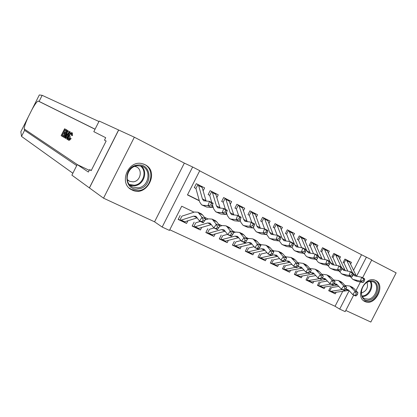 <?xml version="1.0" encoding="UTF-8"?>
<svg xmlns="http://www.w3.org/2000/svg" width="417" height="417" viewBox="0 0 417 417"><rect width="100%" height="100%" fill="white"/><g stroke="black" fill="none" stroke-linecap="round" stroke-linejoin="round"><path stroke-width="0.63" d="M132.126 190.001C146.695 197.694 159.977 171.496 144.949 164.663L142.353 163.719C127.878 159.513 118.251 184.09 132.027 189.954L132.126 190.001M364.896 301.496C374.919 306.902 386.116 285.155 375.686 280.516L375.211 280.302C365.089 275.491 354.518 297.191 364.875 301.491L364.896 301.496M194.03 212.19L181.713 206.217L169.432 230.408L162.166 227.051L192.644 166.993L199.759 170.683L187.452 194.921L199.336 200.806M91.302 170.417L89.608 169.61L91.187 170.647L106.142 141.014L104.479 140.148L105.715 137.704L93.82 131.668L99.173 121.055L118.61 129.979L89.374 187.885L103.525 198.174L154.561 221.823L162.166 227.051M345.792 310.451L370.833 322.054L396.15 272.874L371.63 260.166M353.699 295.054L345.182 311.635L339.704 309.106L349.154 290.701M169.75 229.777L335.059 306.276L339.704 309.106M89.447 187.921L118.683 130.015L134.342 137.203L103.525 198.174M203.131 190.856L204.632 187.895L196.308 183.668L194.286 187.65M216.845 197.632L218.279 194.812L210.126 190.678L208.125 194.614M230.278 204.273L231.643 201.593L223.658 197.543L221.677 201.437M243.424 210.788L244.727 208.234L236.908 204.262L234.948 208.119M256.304 217.179L257.55 214.734L249.887 210.851L247.948 214.661L248.996 215.177M268.923 223.449L270.117 221.109L262.606 217.299L260.682 221.073M281.287 229.6L282.434 227.359L275.074 223.621L273.166 227.359M293.401 235.636L294.506 233.478L287.287 229.819L285.4 233.52M305.28 241.558L306.344 239.483L299.265 235.897L297.394 239.556M316.93 247.37L317.952 245.373L311.014 241.855L309.159 245.477M328.351 253.072L329.336 251.149L322.529 247.698L320.694 251.289M339.558 258.67L340.507 256.815L333.829 253.432L332.01 256.981L332.662 257.299M333.1 292.562L335.31 293.855L328.674 290.712L330.478 287.198M321.981 287.287L324.207 288.595L317.441 285.395L319.26 281.845M310.644 281.913L312.891 283.237L305.995 279.974L307.829 276.393M299.093 276.435L301.355 277.779L294.329 274.449L296.179 270.831M287.318 270.852L289.596 272.207L282.429 268.819L284.3 265.16M275.309 265.155L277.602 266.531L270.294 263.07L272.181 259.379M263.059 259.348L265.374 260.745L257.92 257.211L259.822 253.484M250.57 253.421L252.9 254.834L245.295 251.237L247.218 247.469M237.82 247.375L240.171 248.808L232.41 245.133L234.354 241.328M224.815 241.203L227.187 242.663L219.264 238.91L221.224 235.063M211.539 234.901L213.926 236.387L205.842 232.556L207.817 228.667M197.981 228.469L200.395 229.975L192.138 226.066L194.134 222.141M335.059 306.276L342.779 291.243M336.144 292.234L335.31 293.855M325.067 286.917L324.207 288.595M313.782 281.501L312.891 283.237M302.278 275.976L301.355 277.779M290.555 270.336L289.596 272.207M278.598 264.587L277.602 266.531M266.411 258.717L265.374 260.745M253.979 252.728L252.9 254.834M241.297 246.609L240.171 248.808M228.36 240.359L227.187 242.663M215.156 233.973L213.926 236.387M201.682 227.447L200.395 229.975M187.926 220.77L186.576 223.434L178.142 219.441L180.16 215.469M353.486 270.393L361.529 254.735L199.68 170.834M187.535 194.755L199.274 200.572M211.8 206.78L213.275 207.51M225.972 213.801L226.978 214.302M239.832 220.666L240.4 220.947M350.551 264.17L351.468 262.376L344.916 259.051L343.113 262.574M154.561 221.823L184.34 163.115L134.342 137.203M184.34 163.115L192.644 166.993M361.529 254.735L371.776 259.88L362.608 277.727M345.114 285.421L344.77 285.254M333.866 279.963L333.261 279.671M322.393 274.407L321.517 273.979M310.696 268.736L309.539 268.178M298.765 262.955L297.316 262.251M286.594 257.054L284.842 256.205M274.178 251.034L272.108 250.033M261.506 244.894L259.103 243.731M248.568 238.623L245.827 237.294M235.365 232.222L232.264 230.721M221.875 225.686L218.404 224.002M208.104 219.008L204.241 217.137M360.413 281.991L355.972 290.633M356.514 276.377L366.418 257.101M211.732 206.947L213.342 207.744M225.899 213.963L227.056 214.536M239.759 220.828L240.479 221.187M253.322 227.546L253.625 227.698M184.142 221.901L186.576 223.434M343.717 262.866L343.118 262.559M348.476 260.86L349.587 262.131L356.519 276.382M353.319 274.433L354.763 275.84L361.654 277.253L364.442 278.645L364.734 279.64L363.619 279.082L363.113 280.625L364.234 281.178L364.734 279.64M364.234 281.178L363.186 282.481L357.598 281.496L353.543 279.75M363.186 282.481L360.392 281.1L352.891 279.426L350.343 276.638M347.825 271.201L344.161 263.294M345.516 259.358L346.855 260.745L352.443 272.661M345.87 259.562L344.077 263.059M363.113 280.625L360.392 281.1L361.654 277.253L363.619 279.082M331.452 287.662L329.701 291.071L328.747 290.571M345.98 289.07L347.877 289.586L348.847 290.368L352.74 294.595L355.117 291.363L349.774 286.02L344.948 285.447M329.795 291.108L332.464 292.38L333.97 292.557L348.899 290.42M356.478 295.71L355.555 295.945L352.74 294.595L356.478 295.71L357.426 294.418L356.3 293.876L355.352 295.168M356.3 293.876L355.117 291.363L357.927 292.718L353.991 288.512L351.859 287.032M338.875 286.396L331.729 287.516M329.701 291.071L331.202 291.243L342.268 289.57M357.927 292.718L357.426 294.418M370.103 281.016C380.825 278.629 379.543 298.504 368.956 300.12C358.219 302.737 359.345 282.57 370.103 281.016M368.529 299.151C376.243 298.061 379.877 284.175 373.033 281.798L369.587 281.48C361.966 282.46 358.177 296.138 364.766 298.739L368.529 299.151M361.31 292.922L361.878 292.849C366.694 290.8 368.404 287.334 367.012 282.445M363.629 300.709L368.873 301.522C378.214 300.188 382.9 283.518 374.82 280.151M137.792 165.049C152.497 163.089 152.799 187.885 138.225 188.922C123.526 191.231 122.916 165.971 137.792 165.049M137.886 187.843C149.307 187.134 152.023 168.343 140.956 166.018L137.48 165.757C126.888 166.268 123.114 183.235 132.689 187.019L137.886 187.843M127.159 179.461L129.64 181.322L133.127 181.838C141.071 181.374 143.078 168.369 135.442 166.565L134.748 166.404M129.265 188.067L131.564 189.547L138.262 190.673C151.715 189.829 155.89 168.072 143.271 163.975M63.525 136.005L62.493 135.395L63.895 133.164M65.146 132.783L64.317 132.309L65.156 130.104M67.752 131.298L68.383 131.61L68.216 130.881L66.605 129.885L67.69 130.615L67.752 131.298L66.652 134.363C65.526 136.604 64.593 137.589 63.864 137.318L63.092 136.859L66.631 129.869L64.609 128.77L66.631 129.869M64.093 137.401L64.369 137.563M68.659 140.237C69.248 140.477 70.077 139.93 71.145 138.585L70.082 137.74L71.145 138.585M69.06 139.043L70.218 136.317L69.311 135.864C68.445 137.506 68.195 138.606 68.55 139.153L70.082 137.74M71.672 135.249L72.506 135.666L72.329 132.929L71.839 132.684L71.672 135.249L72.506 135.666M32.01 109.494L39.318 94.946L42.159 95.331L39.099 101.414L38.27 101.076C37.165 101.19 35.08 103.995 32.01 109.494L28.148 117.182C25.437 123.197 24.134 127.133 24.243 128.994L24.572 130.333L76.712 165.596M69.785 134.29L70.244 131.881L69.378 131.428L69.733 131.626L67.054 139.215L66.725 139.017L67.57 136.693L66.626 136.14L65.287 138.163L64.958 137.97L69.378 131.428M65.287 138.163L65.797 138.413L67.434 136.609M67.054 139.215L67.57 139.466L67.825 139.038M70.124 139.716L69.67 139.45M24.572 130.333L21.522 136.406L72.855 173.243M42.159 95.331L98.938 121.519M95.076 129.181L39.099 101.414M28.148 117.182L20.85 131.715L21.522 136.406M89.608 169.61L88.378 172.049L77.228 164.569L71.891 175.161L89.374 187.885M89.254 170.324L77.228 164.569M69.441 140.169L68.904 139.851M65.099 137.6L64.572 137.287M71.239 135.285L71.411 133.497C70.812 133.44 70.113 134.227 69.311 135.864M70.28 138.157C69.394 139.596 68.69 140.206 68.164 139.992C67.58 139.387 67.856 137.954 68.993 135.687C70.103 133.523 71.052 132.523 71.839 132.684M68.341 133.56L67.132 135.384L67.882 135.822L69.149 132.345L68.341 133.56L68.649 133.716M69.733 131.626L70.244 131.881M67.132 135.384L67.903 135.765M63.801 136.234L65.01 136.302L66.355 134.17L67.236 131.459L66.506 130.86L63.801 136.234L64.468 136.562L67.147 131.266M66.652 134.363L67.21 134.639M67.69 130.615L68.216 130.881M66.131 129.619L65.724 130.422L64.51 129.739L63.436 131.871L64.562 132.517L64.161 133.32L63.035 132.669L61.825 135.066L63.087 135.806L62.68 136.614L63.108 136.823M62.68 136.614L61.127 135.687L64.609 128.77M63.087 135.806L63.514 136.02M61.825 135.066L62.493 135.395M64.161 133.32L64.729 133.602M64.562 132.517L65.135 132.799M63.436 131.871L64.317 132.309M65.724 130.422L66.209 130.662M337.494 255.287L338.583 256.554L345.318 270.795M341.888 268.47L343.519 270.258L350.353 271.613L353.199 273.036L353.454 274.021L352.313 273.453L351.797 275.006L352.938 275.574L353.454 274.021M352.938 275.574L351.917 276.904L346.376 275.955L342.279 274.193M351.917 276.904L349.065 275.496L341.638 273.875L339.084 270.998M336.613 265.52L333.105 257.727M334.481 253.76L335.8 255.141L341.247 267.073M334.835 253.958L333.021 257.492M351.797 275.006L349.065 275.496L350.353 271.613L352.313 273.453M321.398 251.628L320.699 251.269M326.303 249.611L327.366 250.872L333.897 265.092M330.139 262.079L332.057 264.56L338.823 265.864L341.726 267.313L341.945 268.287L340.783 267.709L340.256 269.278L341.424 269.856L341.945 268.287M341.424 269.856L340.423 271.217L334.934 270.31L330.79 268.527M340.423 271.217L337.515 269.778L332.036 268.882L330.155 268.214L327.606 265.243M325.187 259.718L321.835 252.056M323.232 248.052L324.53 249.434L329.826 261.381M323.582 248.256L321.757 251.821M340.256 269.278L337.515 269.778L338.823 265.864L340.783 267.709M309.914 245.848L309.164 245.462M314.898 243.825L315.935 245.081L322.252 259.28M311.765 242.235L313.042 243.617L318.713 256.794L320.371 258.748L327.069 260L330.029 261.48L330.207 262.439L329.018 261.85L328.487 263.429L329.675 264.024L330.207 262.439M329.675 264.024L328.7 265.415L323.264 264.55L319.073 262.752M328.7 265.415L325.734 263.945L320.308 263.096L318.447 262.444L315.904 259.369M313.537 253.797L310.347 246.275M312.114 242.439L310.274 246.04M328.487 263.429L325.734 263.945L327.069 260L329.018 261.85M298.207 239.952L297.404 239.54M303.268 237.925L304.28 239.176L310.373 253.348M300.073 236.303L301.335 237.68L306.823 250.872L308.444 252.822L315.07 254.016L318.093 255.522L318.228 256.476L317.019 255.871L316.472 257.466L317.686 258.071L318.228 256.476M317.686 258.071L316.738 259.494L311.353 258.681L307.126 256.856M316.738 259.494L313.709 257.998L308.34 257.19L306.505 256.554L303.967 253.374M301.658 247.75L298.635 240.38M300.422 236.507L298.562 240.145M316.472 257.466L313.709 257.998L315.07 254.016L317.019 255.871M320.287 282.335L318.52 285.775L317.519 285.249M334.283 283.643L336.571 284.133L341.356 289.132L343.744 285.859L338.484 280.532L333.569 280.016M318.609 285.812L321.335 287.11L322.826 287.277L337.614 285.004M345.114 290.253L344.223 290.508L341.356 289.132L345.114 290.253L346.074 288.945L344.927 288.387L343.968 289.7M344.927 288.387L343.744 285.859L346.61 287.245L342.738 283.044L340.632 281.574M327.491 281.032L320.564 282.184M318.52 285.775L320.006 285.937L330.999 284.159M346.61 287.245L346.074 288.945M308.903 276.904L307.126 280.38L306.073 279.823M322.32 278.165L325.041 278.577L329.748 283.56L332.146 280.25L326.97 274.933L322.961 274.303L321.966 274.48M307.214 280.417L309.993 281.741L311.473 281.892L326.104 279.484M333.532 284.686L332.672 284.962L329.748 283.56L333.532 284.686L334.491 283.362L333.324 282.794L332.359 284.123M333.324 282.794L332.146 280.25L335.065 281.663L331.26 277.472L329.185 276.007M315.872 275.564L309.179 276.752M307.126 280.38L308.596 280.532L319.516 278.65M335.065 281.663L334.491 283.362M297.305 271.368L295.507 274.881L294.407 274.292M310.086 272.609L313.287 272.906L317.905 277.873L320.313 274.522L315.231 269.226L311.259 268.631L310.128 268.845M295.596 274.912L298.431 276.262L299.896 276.403L314.371 273.854M321.716 279.004L320.887 279.307L317.905 277.873L321.716 279.004L322.68 277.665L321.486 277.091L320.517 278.431M321.486 277.091L320.313 274.522L323.29 275.965L319.552 271.785L317.509 270.331M304.024 269.997L297.582 271.217M295.507 274.881L296.967 275.017L307.803 273.026M323.29 275.965L322.68 277.665M285.478 265.723L283.664 269.273L282.512 268.657M297.592 266.958L298.702 266.739L301.293 267.12L305.817 272.077L308.236 268.684L303.253 263.403L299.328 262.84L298.046 263.096M283.753 269.304L286.646 270.685L288.095 270.81L302.403 268.115M309.654 273.213L308.861 273.536L305.817 272.077L309.654 273.213L310.623 271.853L309.404 271.264L308.434 272.624M309.404 271.264L308.236 268.684L311.28 270.153L307.616 265.983L305.598 264.545M291.936 264.326L285.749 265.566M283.664 269.273L285.108 269.398L295.862 267.297M311.28 270.153L310.623 271.853M286.265 233.942L285.41 233.499M291.41 231.909L292.395 233.155L298.259 247.291M288.152 230.257L289.388 231.628L294.689 244.831L296.279 246.775L302.825 247.912L305.911 249.449L306.005 250.388L304.77 249.773L304.217 251.383L305.452 251.993L306.005 250.388M305.452 251.993L304.53 253.453L299.208 252.686L294.928 250.846M304.53 253.453L301.439 251.925L296.133 251.17L294.324 250.544L291.791 247.25M289.544 241.579L286.693 234.37M288.501 230.46L286.625 234.135M304.217 251.383L301.439 251.925L302.825 247.912L304.77 249.773M273.416 259.968L271.587 263.554L270.383 262.908M284.827 261.209L286.495 260.865L289.054 261.219L293.49 266.155L295.914 262.72L291.03 257.461L287.151 256.935L285.718 257.242M271.675 263.586L274.631 264.993L276.059 265.108L290.19 262.262M297.352 267.297L296.596 267.646L293.49 266.155L297.352 267.297L298.322 265.921L297.081 265.321L296.106 266.698M297.081 265.321L295.914 262.72L299.02 264.222L295.429 260.067L293.448 258.639M279.599 258.55L273.688 259.812M271.587 263.554L273.015 263.664L283.675 261.449M299.02 264.222L298.322 265.921M274.089 227.812L273.177 227.338M279.312 225.774L280.276 227.01L285.895 241.115M275.991 224.091L277.206 225.456L282.314 238.67L283.862 240.604L290.331 241.678L293.479 243.247L293.526 244.174L292.265 243.544L291.702 245.17L292.963 245.795L293.526 244.174M292.963 245.795L292.072 247.286L286.813 246.572L282.486 244.706M292.072 247.286L288.918 245.728L283.675 245.019L281.892 244.414L279.359 240.979M277.185 235.266L274.511 228.24M276.341 224.289L274.443 228.005M291.702 245.17L288.918 245.728L290.331 241.678L292.265 243.544M261.12 254.099L259.27 257.722L258.008 257.044M271.368 255.454L274.037 254.865L276.565 255.199L280.902 260.114L283.336 256.637L278.561 251.399L274.73 250.909L273.135 251.274M259.353 257.753L262.371 259.186L263.789 259.291L277.727 256.293M284.79 261.261L284.071 261.636L280.902 260.114L284.79 261.261L285.765 259.869L284.498 259.259L283.518 260.651M284.498 259.259L283.336 256.637L286.505 258.17L282.997 254.026L281.053 252.613M267.005 252.666L261.386 253.937M259.27 257.722L260.682 257.815L271.243 255.48M286.505 258.17L285.765 259.869M261.668 221.557L260.693 221.057M266.979 219.519L267.907 220.744L273.281 234.807M263.591 217.799L264.779 219.16L269.679 232.378L271.191 234.302L277.571 235.313L280.787 236.913L280.792 237.831L279.499 237.184L278.926 238.826L280.214 239.462L280.792 237.831M280.214 239.462L279.354 240.995L274.157 240.328L269.783 238.446M279.354 240.995L276.132 239.4L270.956 238.748L269.2 238.154L266.546 234.213M264.587 228.834L262.084 221.985M263.935 217.997L262.022 221.75M278.926 238.826L276.132 239.4L277.571 235.313L279.499 237.184M248.568 248.115L246.708 251.769L245.384 251.06M246.708 251.769L248.094 251.852L261.323 248.74L263.82 249.048L268.048 253.948L270.497 250.424L267.094 246.301L265.832 245.212L262.053 244.763L260.286 245.186M246.791 251.8L249.872 253.27L251.269 253.354L265.003 250.2M271.962 255.1L271.285 255.501L268.048 253.948L271.962 255.1L272.947 253.692L271.649 253.067L270.669 254.474M271.649 253.067L270.497 250.424L273.729 251.993L270.31 247.865L268.402 246.463M254.146 246.666L248.84 247.948M273.729 251.993L272.947 253.692M254.391 213.134L255.293 214.354L260.401 228.365M250.935 211.377L252.097 212.733L256.783 225.957L258.253 227.875L264.54 228.813L267.823 230.45L267.782 231.352L266.463 230.695L265.879 232.347L267.193 232.999L267.782 231.352M267.193 232.999L266.364 234.562L261.24 233.953L256.82 232.05M266.364 234.562L263.07 232.936L257.967 232.342L256.241 231.769L254.026 228.855L253.468 227.255M251.795 222.454L249.408 215.605M251.279 211.575L249.345 215.37M265.879 232.347L263.07 232.936L264.54 228.813L266.463 230.695M235.767 242.006L233.885 245.696L232.504 244.951M233.885 245.696L235.256 245.764L248.344 242.496L250.805 242.772L254.928 247.651L257.383 244.081L254.073 239.978L252.838 238.894L249.111 238.488L247.166 238.983M233.968 245.728L237.117 247.229L238.493 247.297L252.019 243.987M258.868 248.803L258.232 249.236L254.928 247.651L258.868 248.803L259.854 247.38L258.53 246.739L257.544 248.167M258.53 246.739L257.383 244.081L260.688 245.681L257.352 241.568L255.485 240.182M241.016 240.557L236.032 241.834M260.688 245.681L259.854 247.38M236.064 208.662L234.959 208.093M241.547 206.618L242.413 207.828L247.255 221.781M238.018 204.825L239.155 206.175L243.617 219.399L245.04 221.307L251.232 222.172L254.584 223.846L254.495 224.732L253.15 224.065L252.551 225.727L253.896 226.4L254.495 224.732M253.896 226.4L253.093 228L248.047 227.447L243.575 225.519M253.093 228L249.736 226.337L244.706 225.795L243.012 225.243L240.859 222.344L240.109 220.077M238.738 215.943L236.465 209.094M238.362 205.023L236.413 208.854M252.551 225.727L249.736 226.337L251.232 222.172L253.15 224.065M222.704 235.772L220.802 239.504L219.363 238.722M220.802 239.504L222.152 239.551L235.094 236.116L237.518 236.366L241.521 241.214L243.987 237.601L239.572 232.446L235.897 232.076L233.744 232.665L230.611 228.584L228.829 227.223M220.88 239.535L224.096 241.062L225.456 241.12L238.759 237.648M245.493 242.376L244.899 242.835L241.521 241.214L245.493 242.376L246.483 240.932L245.128 240.281L244.138 241.73M245.128 240.281L243.987 237.601L247.364 239.238L244.122 235.146L242.298 233.77M227.599 234.338L222.97 235.595M247.364 239.238L246.483 240.932M222.86 202.016L221.688 201.416M228.438 199.967L229.272 201.171L233.833 215.063M224.836 198.138L225.941 199.482L230.168 212.701L231.55 214.599L237.638 215.391L241.062 217.101L240.917 217.971L239.546 217.288L238.931 218.967L240.307 219.65L240.917 217.971M240.307 219.65L239.54 221.291L234.578 220.802L230.054 218.852M239.54 221.291L236.111 219.592L231.164 219.113L229.501 218.576L227.416 215.693L226.462 212.649M225.409 209.292L223.257 202.443M225.175 198.336L223.21 202.209M238.931 218.967L236.111 219.592L237.638 215.391L239.546 217.288M209.365 229.407L207.447 233.176L205.941 232.358M207.447 233.176L208.776 233.212L221.563 229.595L223.945 229.819L227.828 234.646L230.304 230.982L227.187 226.916L226.019 225.858L222.407 225.534L219.597 226.348M207.525 233.207L210.814 234.771L212.149 234.807L225.216 231.18M231.826 235.813L231.279 236.298L227.828 234.646L231.826 235.813L232.822 234.349L231.435 233.682L230.445 235.146M231.435 233.682L230.304 230.982L233.755 232.65L232.822 234.349M213.947 227.979L209.631 229.23M209.381 195.229L208.14 194.593M215.052 193.175L215.85 194.369L220.124 208.187M211.372 191.309L212.451 192.649L216.433 205.862L217.763 207.749L223.747 208.464L227.244 210.21L227.046 211.059L225.644 210.361L225.018 212.06L226.426 212.759L227.046 211.059M226.426 212.759L225.696 214.437L220.812 214.01L216.235 212.039M225.696 214.437L222.183 212.701L217.325 212.289L215.693 211.768L213.686 208.901L212.519 204.945M211.794 202.506L209.772 195.656M211.716 191.507L209.725 195.422M225.018 212.06L222.183 212.701L223.747 208.464L225.644 210.361M195.75 222.907L193.811 226.723L192.242 225.863M193.811 226.723L195.12 226.739L207.739 222.944L210.079 223.137L213.838 227.927L216.319 224.221L212.17 219.128L208.625 218.852L205.081 219.936M193.889 226.749L197.246 228.349L198.56 228.37L211.383 224.575M217.862 229.1L217.361 229.621L213.838 227.927L217.862 229.1L218.857 227.614L217.445 226.937L216.449 228.422M217.445 226.937L216.319 224.221L219.848 225.925L216.809 221.875L215.073 220.536M200.269 221.417L196.011 222.725M219.848 225.925L218.857 227.614M195.615 188.302L194.301 187.624M201.385 186.243L202.146 187.426L206.123 201.166M197.627 184.34L198.674 185.669L202.396 198.873L203.678 200.749L209.542 201.38L213.123 203.168L212.868 204.002L211.435 203.282L210.793 204.997L212.232 205.711L212.868 204.002M212.232 205.711L211.539 207.431L206.749 207.072L202.115 205.075M211.539 207.431L207.953 205.654L203.183 205.31L201.588 204.815L199.654 201.964L196 188.729M197.966 184.533L195.959 188.489M210.793 204.997L207.953 205.654L209.542 201.38L211.435 203.282M181.843 216.277L179.889 220.129L178.247 219.227M179.889 220.129L181.171 220.129L193.618 216.142L195.917 216.303L199.535 221.062L202.026 217.304L198.023 212.248L194.546 212.018L182.104 216.089M179.962 220.155L183.397 221.787L184.684 221.792L197.246 217.836M203.59 222.24L203.142 222.793L199.535 221.062L202.146 221.547L203.59 222.24L204.591 220.739L203.142 220.04L202.146 221.547M203.142 220.04L202.026 217.304L205.633 219.05L202.704 215.026L201.015 213.702M205.633 219.05L204.591 220.739M355.784 275.256L353.434 274.084M357.598 281.496L354.815 280.12M349.587 262.131L346.855 260.745M345.745 289.393L347.971 290.467M351.197 287.157L353.991 288.512M331.202 291.243L333.97 292.557M370.645 281.366C374.039 286.062 369.634 295.549 363.66 296.43L362.378 296.555M362.076 296.007L363.217 295.888C368.951 295.043 373.215 285.984 370.02 281.412M141.254 166.102C148.343 171.564 143.651 185.195 134.519 185.773L130.114 185.257M129.421 184.517L134.196 185.221C143.292 184.658 147.649 170.85 140.263 165.867M38.27 101.076L95.04 129.26M24.243 128.994L77.426 164.663M67.351 130.302L67.856 130.552M344.624 269.7L341.924 268.355M346.376 275.955L343.535 274.553M338.583 256.554L335.8 255.141M333.251 264.034L330.373 262.601M334.934 270.31L332.036 268.882M327.366 250.872L324.53 249.434M321.648 258.259L318.713 256.794M323.264 264.55L320.308 263.096M315.935 245.081L313.042 243.617M309.815 252.368L306.823 250.872M311.353 258.681L308.34 257.19M304.28 239.176L301.335 237.68M334.163 283.815L336.743 285.061M339.891 281.663L342.738 283.044M320.006 285.937L322.826 287.277M322.398 278.155L325.296 279.546M328.356 276.059L331.26 277.472M308.596 280.532L311.473 281.892M310.665 272.504L313.62 273.927M316.592 270.346L319.552 271.785M296.967 275.017L299.896 276.403M298.702 266.739L301.715 268.194M304.592 264.514L307.616 265.983M285.108 269.398L288.095 270.81M297.748 246.353L294.689 244.831M299.208 252.686L296.133 251.17M292.395 233.155L289.388 231.628M286.495 260.865L289.565 262.345M292.348 258.566L295.429 260.067M273.015 263.664L276.059 265.108M285.431 240.223L282.314 238.67M286.813 246.572L283.675 245.019M280.276 227.01L277.206 225.456M274.037 254.865L277.175 256.377M279.849 252.499L282.997 254.026M260.682 257.815L263.789 259.291M272.864 233.963L269.679 232.378M274.157 240.328L270.956 238.748M267.907 220.744L264.779 219.16M261.323 248.74L264.524 250.283M267.094 246.301L270.31 247.865M248.094 251.852L251.269 253.354M260.031 227.573L256.783 225.957M261.24 233.953L257.967 232.342M255.293 214.354L252.097 212.733M248.344 242.496L251.618 244.07M254.073 239.978L257.352 241.568M235.256 245.764L238.493 247.297M246.932 221.052L243.617 219.399M248.047 227.447L244.706 225.795M242.413 207.828L239.155 206.175M235.094 236.116L238.435 237.721M240.771 233.515L244.122 235.146M222.152 239.551L225.456 241.12M233.556 214.39L230.168 212.701M234.578 220.802L231.164 219.113M229.272 201.171L225.941 199.482M221.563 229.595L224.972 231.237M227.187 226.916L230.611 228.584M208.776 233.212L212.149 234.807M219.895 207.583L216.433 205.862M220.812 214.01L217.325 212.289M215.85 194.369L212.451 192.649M207.739 222.944L211.226 224.617M213.311 220.176L216.809 221.875M195.12 226.739L198.56 228.37M205.935 200.634L202.396 198.873M206.749 207.072L203.183 205.31M202.146 187.426L198.674 185.669M193.618 216.142L197.178 217.856M199.128 213.29L202.704 215.026M181.171 220.129L184.684 221.792M364.875 301.491L364.098 301.048M132.027 189.954L129.869 188.583M355.175 276.049L354.763 275.84M348.518 260.886L345.641 259.426M349.774 286.02L352.563 287.376M364.124 298.374L364.766 298.739M130.719 185.794L132.689 187.019M129.64 181.322L128.061 180.358M67.924 130.589L67.418 130.339M343.931 270.456L343.519 270.258M337.535 255.313L334.606 253.828M332.464 264.759L332.057 264.56M326.344 249.637L323.352 248.12M320.767 258.947L320.371 258.748M314.934 243.846L311.89 242.303M308.835 253.015L308.444 252.822M303.305 237.945L300.198 236.371M338.484 280.532L341.325 281.913M326.97 274.933L329.868 276.341M315.231 269.226L318.187 270.664M303.253 263.403L306.271 264.868M296.664 246.963L296.279 246.775M291.441 231.93L288.272 230.325M291.03 257.461L294.11 258.957M284.243 240.791L283.862 240.604M279.348 225.795L276.117 224.158M278.561 251.399L281.704 252.926M271.561 234.49L271.191 234.302M267.01 219.535L263.711 217.867M265.832 245.212L269.038 246.77M258.618 228.052L258.253 227.875M254.422 213.15L251.055 211.445M252.838 238.894L256.111 240.489M245.399 221.484L245.04 221.307M241.573 206.634L238.138 204.893M239.572 232.446L242.913 234.073M231.899 214.776L231.55 214.599M228.459 199.983L224.956 198.205M226.019 225.858L229.433 227.515M218.107 207.916L217.763 207.749M215.073 193.191L211.492 191.377M212.17 219.128L215.662 220.822M204.012 200.916L203.678 200.749M201.406 186.258L197.747 184.403M198.023 212.248L201.588 213.984"/></g></svg>
